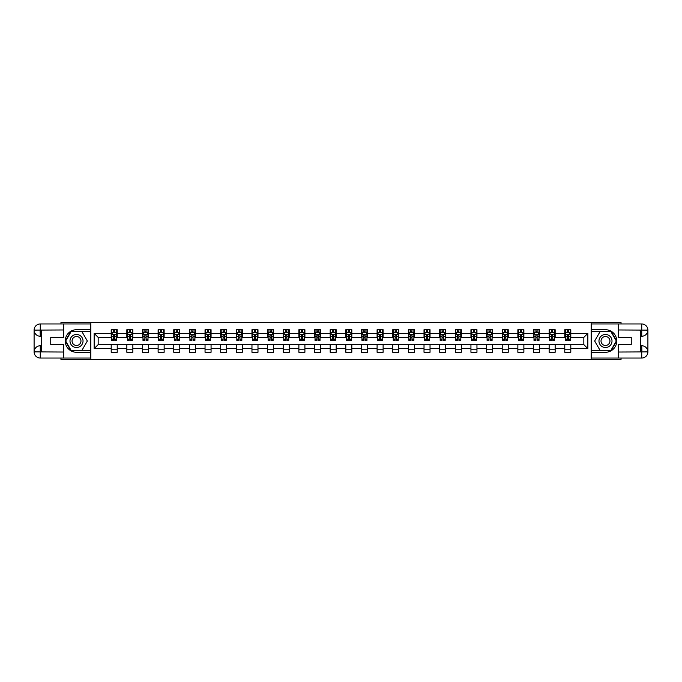 <?xml version="1.0" encoding="UTF-8"?>
<svg xmlns="http://www.w3.org/2000/svg" width="682" height="682" viewBox="0 0 682 682"><rect width="100%" height="100%" fill="white"/><g stroke="black" fill="none" stroke-linecap="round" stroke-linejoin="round"><path stroke-width="1.02" d="M60.971 358.041L60.971 359.55L621.029 359.55L621.029 358.041M621.029 323.959L621.029 322.45L591.149 322.45L591.149 359.55M591.149 322.45L60.971 322.45L60.971 323.959M90.851 359.55L90.851 322.45M570.8 333.379L570.8 329.721L564.781 329.721L564.781 333.379L555.157 333.379L555.157 329.721L549.146 329.721L549.146 333.379L539.522 333.379L539.522 329.721L533.503 329.721L533.503 333.379L523.878 333.379L523.878 329.721L517.86 329.721L517.86 333.379L508.235 333.379L508.235 329.721L502.216 329.721L502.216 333.379L492.592 333.379L492.592 329.721L486.581 329.721L486.581 333.379L476.957 333.379L476.957 329.721L470.938 329.721L470.938 333.379L461.313 333.379L461.313 329.721L455.295 329.721L455.295 333.379L445.67 333.379L445.67 329.721L439.66 329.721L439.66 333.379L430.035 333.379L430.035 329.721L424.016 329.721L424.016 333.379L414.392 333.379L414.392 329.721L408.373 329.721L408.373 333.379L398.748 333.379L398.748 329.721L392.738 329.721L392.738 333.379L383.113 333.379L383.113 329.721L377.095 329.721L377.095 333.379L367.47 333.379L367.47 329.721L361.451 329.721L361.451 333.379L351.827 333.379L351.827 329.721L345.817 329.721L345.817 333.379L336.183 333.379L336.183 329.721L330.173 329.721L330.173 333.379L320.549 333.379L320.549 329.721L314.53 329.721L314.53 333.379L304.905 333.379L304.905 329.721L298.887 329.721L298.887 333.379L289.262 333.379L289.262 329.721L283.252 329.721L283.252 333.379L273.627 333.379L273.627 329.721L267.608 329.721L267.608 333.379L257.984 333.379L257.984 329.721L251.965 329.721L251.965 333.379L242.34 333.379L242.34 329.721L236.33 329.721L236.33 333.379L226.705 333.379L226.705 329.721L220.687 329.721L220.687 333.379L211.062 333.379L211.062 329.721L205.043 329.721L205.043 333.379L195.419 333.379L195.419 329.721L189.408 329.721L189.408 333.379L179.784 333.379L179.784 329.721L173.765 329.721L173.765 333.379L164.14 333.379L164.14 329.721L158.122 329.721L158.122 333.379L148.497 333.379L148.497 329.721L142.478 329.721L142.478 333.379L132.854 333.379L132.854 329.721L126.843 329.721L126.843 333.379L117.219 333.379L117.219 329.721L111.2 329.721L111.2 333.379L94.159 333.379L94.159 348.621L98.165 344.606L111.2 344.606L111.2 352.279L117.219 352.279L117.219 344.606L126.843 344.606L126.843 352.279L132.854 352.279L132.854 344.606L142.478 344.606L142.478 352.279L148.497 352.279L148.497 344.606L158.122 344.606L158.122 352.279L164.14 352.279L164.14 344.606L173.765 344.606L173.765 352.279L179.784 352.279L179.784 344.606L189.408 344.606L189.408 352.279L195.419 352.279L195.419 344.606L205.043 344.606L205.043 352.279L211.062 352.279L211.062 344.606L220.687 344.606L220.687 352.279L226.705 352.279L226.705 344.606L236.33 344.606L236.33 352.279L242.34 352.279L242.34 344.606L251.965 344.606L251.965 352.279L257.984 352.279L257.984 344.606L267.608 344.606L267.608 352.279L273.627 352.279L273.627 344.606L283.252 344.606L283.252 352.279L289.262 352.279L289.262 344.606L298.887 344.606L298.887 352.279L304.905 352.279L304.905 344.606L314.53 344.606L314.53 352.279L320.549 352.279L320.549 344.606L330.173 344.606L330.173 352.279L336.183 352.279L336.183 344.606L345.817 344.606L345.817 352.279L351.827 352.279L351.827 344.606L361.451 344.606L361.451 352.279L367.47 352.279L367.47 344.606L377.095 344.606L377.095 352.279L383.113 352.279L383.113 344.606L392.738 344.606L392.738 352.279L398.748 352.279L398.748 344.606L408.373 344.606L408.373 352.279L414.392 352.279L414.392 344.606L424.016 344.606L424.016 352.279L430.035 352.279L430.035 344.606L439.66 344.606L439.66 352.279L445.67 352.279L445.67 344.606L455.295 344.606L455.295 352.279L461.313 352.279L461.313 344.606L470.938 344.606L470.938 352.279L476.957 352.279L476.957 344.606L486.581 344.606L486.581 352.279L492.592 352.279L492.592 344.606L502.216 344.606L502.216 352.279L508.235 352.279L508.235 344.606L517.86 344.606L517.86 352.279L523.878 352.279L523.878 344.606L533.503 344.606L533.503 352.279L539.522 352.279L539.522 344.606L549.146 344.606L549.146 352.279L555.157 352.279L555.157 344.606L564.781 344.606L564.781 352.279L570.8 352.279L570.8 344.606L583.835 344.606L583.835 337.394L570.8 337.394L570.8 333.379L587.841 333.379L587.841 348.621L570.8 348.621M564.781 348.621L555.157 348.621M549.146 348.621L539.522 348.621M533.503 348.621L523.878 348.621M517.86 348.621L508.235 348.621M502.216 348.621L492.592 348.621M486.581 348.621L476.957 348.621M470.938 348.621L461.313 348.621M455.295 348.621L445.67 348.621M439.66 348.621L430.035 348.621M424.016 348.621L414.392 348.621M408.373 348.621L398.748 348.621M392.738 348.621L383.113 348.621M377.095 348.621L367.47 348.621M361.451 348.621L351.827 348.621M345.817 348.621L336.183 348.621M330.173 348.621L320.549 348.621M314.53 348.621L304.905 348.621M298.887 348.621L289.262 348.621M283.252 348.621L273.627 348.621M267.608 348.621L257.984 348.621M251.965 348.621L242.34 348.621M236.33 348.621L226.705 348.621M220.687 348.621L211.062 348.621M205.043 348.621L195.419 348.621M189.408 348.621L179.784 348.621M173.765 348.621L164.14 348.621M158.122 348.621L148.497 348.621M142.478 348.621L132.854 348.621M126.843 348.621L117.219 348.621M111.2 348.621L94.159 348.621M564.781 333.379L564.781 337.394L555.157 337.394L555.157 333.379M549.146 333.379L549.146 337.394L539.522 337.394L539.522 333.379M533.503 333.379L533.503 337.394L523.878 337.394L523.878 333.379M517.86 333.379L517.86 337.394L508.235 337.394L508.235 333.379M502.216 333.379L502.216 337.394L492.592 337.394L492.592 333.379M486.581 333.379L486.581 337.394L476.957 337.394L476.957 333.379M470.938 333.379L470.938 337.394L461.313 337.394L461.313 333.379M455.295 333.379L455.295 337.394L445.67 337.394L445.67 333.379M439.66 333.379L439.66 337.394L430.035 337.394L430.035 333.379M424.016 333.379L424.016 337.394L414.392 337.394L414.392 333.379M408.373 333.379L408.373 337.394L398.748 337.394L398.748 333.379M392.738 333.379L392.738 337.394L383.113 337.394L383.113 333.379M377.095 333.379L377.095 337.394L367.47 337.394L367.47 333.379M361.451 333.379L361.451 337.394L351.827 337.394L351.827 333.379M345.817 333.379L345.817 337.394L336.183 337.394L336.183 333.379M330.173 333.379L330.173 337.394L320.549 337.394L320.549 333.379M314.53 333.379L314.53 337.394L304.905 337.394L304.905 333.379M298.887 333.379L298.887 337.394L289.262 337.394L289.262 333.379M283.252 333.379L283.252 337.394L273.627 337.394L273.627 333.379M267.608 333.379L267.608 337.394L257.984 337.394L257.984 333.379M251.965 333.379L251.965 337.394L242.34 337.394L242.34 333.379M236.33 333.379L236.33 337.394L226.705 337.394L226.705 333.379M220.687 333.379L220.687 337.394L211.062 337.394L211.062 333.379M205.043 333.379L205.043 337.394L195.419 337.394L195.419 333.379M189.408 333.379L189.408 337.394L179.784 337.394L179.784 333.379M173.765 333.379L173.765 337.394L164.14 337.394L164.14 333.379M158.122 333.379L158.122 337.394L148.497 337.394L148.497 333.379M142.478 333.379L142.478 337.394L132.854 337.394L132.854 333.379M126.843 333.379L126.843 337.394L117.219 337.394L117.219 333.379M111.2 333.379L111.2 337.394L98.165 337.394L94.159 333.379M98.165 337.394L98.165 344.606M587.841 348.621L583.835 344.606M583.835 337.394L587.841 333.379M111.2 332.228L111.703 332.228M113.604 332.228L114.806 332.228M116.716 332.228L117.219 332.228M111.2 337.292L111.703 337.292M113.604 337.292L114.806 337.292M116.716 337.292L117.219 337.292M111.2 344.708L117.219 344.708M111.2 349.772L117.219 349.772M126.843 344.708L132.854 344.708M126.843 349.772L132.854 349.772M126.843 332.228L127.346 332.228M129.248 332.228L130.45 332.228M132.359 332.228L132.854 332.228M126.843 337.292L127.346 337.292M129.248 337.292L130.45 337.292M132.359 337.292L132.854 337.292M142.478 344.708L148.497 344.708M142.478 349.772L148.497 349.772M142.478 332.228L142.981 332.228M144.891 332.228L146.093 332.228M147.994 332.228L148.497 332.228M142.478 337.292L142.981 337.292M144.891 337.292L146.093 337.292M147.994 337.292L148.497 337.292M158.122 344.708L164.14 344.708M158.122 349.772L164.14 349.772M158.122 332.228L158.625 332.228M160.526 332.228L161.736 332.228M163.637 332.228L164.14 332.228M158.122 337.292L158.625 337.292M160.526 337.292L161.736 337.292M163.637 337.292L164.14 337.292M173.765 344.708L179.784 344.708M173.765 349.772L179.784 349.772M173.765 332.228L174.268 332.228M176.169 332.228L177.371 332.228M179.281 332.228L179.784 332.228M173.765 337.292L174.268 337.292M176.169 337.292L177.371 337.292M179.281 337.292L179.784 337.292M189.408 344.708L195.419 344.708M189.408 349.772L195.419 349.772M189.408 332.228L189.903 332.228M191.812 332.228L193.015 332.228M194.916 332.228L195.419 332.228M189.408 337.292L189.903 337.292M191.812 337.292L193.015 337.292M194.916 337.292L195.419 337.292M205.043 344.708L211.062 344.708M205.043 349.772L211.062 349.772M205.043 332.228L205.546 332.228M207.456 332.228L208.658 332.228M210.559 332.228L211.062 332.228M205.043 337.292L205.546 337.292M207.456 337.292L208.658 337.292M210.559 337.292L211.062 337.292M220.687 344.708L226.705 344.708M220.687 349.772L226.705 349.772M220.687 332.228L221.19 332.228M223.091 332.228L224.293 332.228M226.202 332.228L226.705 332.228M220.687 337.292L221.19 337.292M223.091 337.292L224.293 337.292M226.202 337.292L226.705 337.292M236.33 344.708L242.34 344.708M236.33 349.772L242.34 349.772M236.33 332.228L236.825 332.228M238.734 332.228L239.936 332.228M241.846 332.228L242.34 332.228M236.33 337.292L236.825 337.292M238.734 337.292L239.936 337.292M241.846 337.292L242.34 337.292M251.965 344.708L257.984 344.708M251.965 349.772L257.984 349.772M251.965 332.228L252.468 332.228M254.377 332.228L255.58 332.228M257.481 332.228L257.984 332.228M251.965 337.292L252.468 337.292M254.377 337.292L255.58 337.292M257.481 337.292L257.984 337.292M267.608 344.708L273.627 344.708M267.608 349.772L273.627 349.772M267.608 332.228L268.111 332.228M270.012 332.228L271.214 332.228M273.124 332.228L273.627 332.228M267.608 337.292L268.111 337.292M270.012 337.292L271.214 337.292M273.124 337.292L273.627 337.292M283.252 344.708L289.262 344.708M283.252 349.772L289.262 349.772M283.252 332.228L283.755 332.228M285.656 332.228L286.858 332.228M288.767 332.228L289.262 332.228M283.252 337.292L283.755 337.292M285.656 337.292L286.858 337.292M288.767 337.292L289.262 337.292M298.887 344.708L304.905 344.708M298.887 349.772L304.905 349.772M298.887 332.228L299.389 332.228M301.299 332.228L302.501 332.228M304.402 332.228L304.905 332.228M298.887 337.292L299.389 337.292M301.299 337.292L302.501 337.292M304.402 337.292L304.905 337.292M314.53 344.708L320.549 344.708M314.53 349.772L320.549 349.772M314.53 332.228L315.033 332.228M316.934 332.228L318.144 332.228M320.046 332.228L320.549 332.228M314.53 337.292L315.033 337.292M316.934 337.292L318.144 337.292M320.046 337.292L320.549 337.292M330.173 344.708L336.183 344.708M330.173 349.772L336.183 349.772M330.173 332.228L330.676 332.228M332.577 332.228L333.779 332.228M335.689 332.228L336.183 332.228M330.173 337.292L330.676 337.292M332.577 337.292L333.779 337.292M335.689 337.292L336.183 337.292M345.817 344.708L351.827 344.708M345.817 349.772L351.827 349.772M345.817 332.228L346.311 332.228M348.221 332.228L349.423 332.228M351.324 332.228L351.827 332.228M345.817 337.292L346.311 337.292M348.221 337.292L349.423 337.292M351.324 337.292L351.827 337.292M361.451 344.708L367.47 344.708M361.451 349.772L367.47 349.772M361.451 332.228L361.954 332.228M363.856 332.228L365.066 332.228M366.967 332.228L367.47 332.228M361.451 337.292L361.954 337.292M363.856 337.292L365.066 337.292M366.967 337.292L367.47 337.292M377.095 344.708L383.113 344.708M377.095 349.772L383.113 349.772M377.095 332.228L377.598 332.228M379.499 332.228L380.701 332.228M382.611 332.228L383.113 332.228M377.095 337.292L377.598 337.292M379.499 337.292L380.701 337.292M382.611 337.292L383.113 337.292M392.738 344.708L398.748 344.708M392.738 349.772L398.748 349.772M392.738 332.228L393.233 332.228M395.142 332.228L396.344 332.228M398.245 332.228L398.748 332.228M392.738 337.292L393.233 337.292M395.142 337.292L396.344 337.292M398.245 337.292L398.748 337.292M408.373 344.708L414.392 344.708M408.373 349.772L414.392 349.772M408.373 332.228L408.876 332.228M410.786 332.228L411.988 332.228M413.889 332.228L414.392 332.228M408.373 337.292L408.876 337.292M410.786 337.292L411.988 337.292M413.889 337.292L414.392 337.292M424.016 344.708L430.035 344.708M424.016 349.772L430.035 349.772M424.016 332.228L424.519 332.228M426.421 332.228L427.623 332.228M429.532 332.228L430.035 332.228M424.016 337.292L424.519 337.292M426.421 337.292L427.623 337.292M429.532 337.292L430.035 337.292M439.66 344.708L445.67 344.708M439.66 349.772L445.67 349.772M439.66 332.228L440.154 332.228M442.064 332.228L443.266 332.228M445.176 332.228L445.67 332.228M439.66 337.292L440.154 337.292M442.064 337.292L443.266 337.292M445.176 337.292L445.67 337.292M455.295 344.708L461.313 344.708M455.295 349.772L461.313 349.772M455.295 332.228L455.798 332.228M457.707 332.228L458.909 332.228M460.81 332.228L461.313 332.228M455.295 337.292L455.798 337.292M457.707 337.292L458.909 337.292M460.81 337.292L461.313 337.292M470.938 344.708L476.957 344.708M470.938 349.772L476.957 349.772M470.938 332.228L471.441 332.228M473.342 332.228L474.544 332.228M476.454 332.228L476.957 332.228M470.938 337.292L471.441 337.292M473.342 337.292L474.544 337.292M476.454 337.292L476.957 337.292M486.581 344.708L492.592 344.708M486.581 349.772L492.592 349.772M486.581 332.228L487.084 332.228M488.985 332.228L490.188 332.228M492.097 332.228L492.592 332.228M486.581 337.292L487.084 337.292M488.985 337.292L490.188 337.292M492.097 337.292L492.592 337.292M502.216 344.708L508.235 344.708M502.216 349.772L508.235 349.772M502.216 332.228L502.719 332.228M504.629 332.228L505.831 332.228M507.732 332.228L508.235 332.228M502.216 337.292L502.719 337.292M504.629 337.292L505.831 337.292M507.732 337.292L508.235 337.292M517.86 344.708L523.878 344.708M517.86 349.772L523.878 349.772M517.86 332.228L518.363 332.228M520.264 332.228L521.474 332.228M523.375 332.228L523.878 332.228M517.86 337.292L518.363 337.292M520.264 337.292L521.474 337.292M523.375 337.292L523.878 337.292M533.503 344.708L539.522 344.708M533.503 349.772L539.522 349.772M533.503 332.228L534.006 332.228M535.907 332.228L537.109 332.228M539.019 332.228L539.522 332.228M533.503 337.292L534.006 337.292M535.907 337.292L537.109 337.292M539.019 337.292L539.522 337.292M549.146 344.708L555.157 344.708M549.146 349.772L555.157 349.772M549.146 332.228L549.641 332.228M551.55 332.228L552.752 332.228M554.654 332.228L555.157 332.228M549.146 337.292L549.641 337.292M551.55 337.292L552.752 337.292M554.654 337.292L555.157 337.292M564.781 344.708L570.8 344.708M564.781 349.772L570.8 349.772M564.781 332.228L565.284 332.228M567.194 332.228L568.396 332.228M570.297 332.228L570.8 332.228M564.781 337.292L565.284 337.292M567.194 337.292L568.396 337.292M570.297 337.292L570.8 337.292M114.806 331.026L113.604 331.026M116.716 339.142L114.806 339.142L114.806 340.395L116.716 340.395L116.716 334.282L115.71 332.279L112.709 332.279L111.703 334.282L111.703 340.395L113.604 340.395L113.604 339.142L111.703 339.142M111.703 334.282L111.703 329.721M116.716 334.282L116.716 329.721M113.604 332.279L113.604 329.721M114.806 329.721L114.806 332.279M114.806 339.142L114.806 335.033L113.604 335.033L113.604 339.142M79.768 335.356A6.513 6.513 0 0 0 70.868 337.743A6.513 6.513 0 0 0 73.255 346.644A6.513 6.513 0 0 0 82.155 344.257A6.513 6.513 0 0 0 79.768 335.356M78.745 337.138A4.459 4.459 0 0 0 72.65 338.766A4.459 4.459 0 0 0 74.278 344.862A4.459 4.459 0 0 0 80.374 343.234A4.459 4.459 0 0 0 78.745 337.138M81.925 350.377L71.099 350.377L65.685 341L71.099 331.623L81.925 331.623L87.339 341L81.925 350.377M608.745 335.356A6.513 6.513 0 0 0 599.845 337.743A6.513 6.513 0 0 0 602.232 346.644A6.513 6.513 0 0 0 611.132 344.257A6.513 6.513 0 0 0 608.745 335.356M607.722 337.138A4.459 4.459 0 0 0 601.626 338.766A4.459 4.459 0 0 0 603.255 344.862A4.459 4.459 0 0 0 609.35 343.234A4.459 4.459 0 0 0 607.722 337.138M610.902 350.377L600.075 350.377L594.661 341L600.075 331.623L610.902 331.623L616.315 341L610.902 350.377M41.619 336.235L40.264 336.235A6.164 6.164 0 0 1 34.1 330.122A6.164 6.164 0 0 1 40.264 323.959L90.749 323.959L90.749 329.721L76.512 329.721A11.279 11.279 0 0 0 65.233 341A11.279 11.279 0 0 0 76.512 352.279L90.749 352.279L90.749 358.041L40.264 358.041A6.164 6.164 0 0 1 34.1 351.878A6.164 6.164 0 0 1 40.264 345.765L41.619 345.765M90.749 352.279L90.749 329.721M63.673 323.959L63.673 337.437L50.741 337.437L50.741 344.563L63.673 344.563L63.673 358.041M40.264 336.235A6.164 6.164 0 0 1 34.1 330.122L40.11 330.071L40.264 336.235A6.164 6.164 0 0 1 34.1 330.122L34.1 351.878L63.673 352.031M40.264 352.031L40.264 358.041A6.164 6.164 0 0 1 34.1 351.878A6.164 6.164 0 0 1 40.264 345.765L40.264 351.776L41.619 351.776L41.619 330.224L40.264 330.224M90.749 331.324L70.928 331.324L65.336 341L70.928 350.676L90.749 350.676M640.381 345.765L641.736 345.765A6.164 6.164 0 0 1 647.9 351.878A6.164 6.164 0 0 1 641.736 358.041L591.251 358.041L591.251 352.279L605.488 352.279A11.279 11.279 0 0 0 616.767 341A11.279 11.279 0 0 0 605.488 329.721L591.251 329.721L591.251 323.959L641.736 323.959A6.164 6.164 0 0 1 647.9 330.122A6.164 6.164 0 0 1 641.736 336.235L640.381 336.235M591.251 329.721L591.251 352.279M618.327 358.041L618.327 344.563L631.259 344.563L631.259 337.437L618.327 337.437L618.327 323.959M641.736 345.765A6.164 6.164 0 0 1 647.9 351.878L641.89 351.929L641.736 345.765A6.164 6.164 0 0 1 647.9 351.878L647.9 330.122L618.327 329.969M641.736 329.969L641.736 323.959A6.164 6.164 0 0 1 647.9 330.122A6.164 6.164 0 0 1 641.736 336.235L641.736 330.224L640.381 330.224L640.381 351.776L641.736 351.776M591.251 350.676L611.072 350.676L616.664 341L611.072 331.324L591.251 331.324M130.45 331.026L129.248 331.026M132.359 339.142L130.45 339.142L130.45 340.395L132.359 340.395L132.359 334.282L131.353 332.279L128.344 332.279L127.346 334.282L127.346 340.395L129.248 340.395L129.248 339.142L127.346 339.142M127.346 334.282L127.346 329.721M132.359 334.282L132.359 329.721M129.248 332.279L129.248 329.721M130.45 329.721L130.45 332.279M130.45 339.142L130.45 335.033L129.248 335.033L129.248 339.142M146.093 331.026L144.891 331.026M147.994 339.142L146.093 339.142L146.093 340.395L147.994 340.395L147.994 334.282L146.997 332.279L143.987 332.279L142.981 334.282L142.981 340.395L144.891 340.395L144.891 339.142L142.981 339.142M142.981 334.282L142.981 329.721M147.994 334.282L147.994 329.721M144.891 332.279L144.891 329.721M146.093 329.721L146.093 332.279M146.093 339.142L146.093 335.033L144.891 335.033L144.891 339.142M161.736 331.026L160.526 331.026M163.637 339.142L161.736 339.142L161.736 340.395L163.637 340.395L163.637 334.282L162.631 332.279L159.631 332.279L158.625 334.282L158.625 340.395L160.526 340.395L160.526 339.142L158.625 339.142M158.625 334.282L158.625 329.721M163.637 334.282L163.637 329.721M160.526 332.279L160.526 329.721M161.736 329.721L161.736 332.279M161.736 339.142L161.736 335.033L160.526 335.033L160.526 339.142M177.371 331.026L176.169 331.026M179.281 339.142L177.371 339.142L177.371 340.395L179.281 340.395L179.281 334.282L178.275 332.279L175.265 332.279L174.268 334.282L174.268 340.395L176.169 340.395L176.169 339.142L174.268 339.142M174.268 334.282L174.268 329.721M179.281 334.282L179.281 329.721M176.169 332.279L176.169 329.721M177.371 329.721L177.371 332.279M177.371 339.142L177.371 335.033L176.169 335.033L176.169 339.142M193.015 331.026L191.812 331.026M194.916 339.142L193.015 339.142L193.015 340.395L194.916 340.395L194.916 334.282L193.918 332.279L190.909 332.279L189.903 334.282L189.903 340.395L191.812 340.395L191.812 339.142L189.903 339.142M189.903 334.282L189.903 329.721M194.916 334.282L194.916 329.721M191.812 332.279L191.812 329.721M193.015 329.721L193.015 332.279M193.015 339.142L193.015 335.033L191.812 335.033L191.812 339.142M208.658 331.026L207.456 331.026M210.559 339.142L208.658 339.142L208.658 340.395L210.559 340.395L210.559 334.282L209.562 332.279L206.552 332.279L205.546 334.282L205.546 340.395L207.456 340.395L207.456 339.142L205.546 339.142M205.546 334.282L205.546 329.721M210.559 334.282L210.559 329.721M207.456 332.279L207.456 329.721M208.658 329.721L208.658 332.279M208.658 339.142L208.658 335.033L207.456 335.033L207.456 339.142M224.293 331.026L223.091 331.026M226.202 339.142L224.293 339.142L224.293 340.395L226.202 340.395L226.202 334.282L225.196 332.279L222.187 332.279L221.19 334.282L221.19 340.395L223.091 340.395L223.091 339.142L221.19 339.142M221.19 334.282L221.19 329.721M226.202 334.282L226.202 329.721M223.091 332.279L223.091 329.721M224.293 329.721L224.293 332.279M224.293 339.142L224.293 335.033L223.091 335.033L223.091 339.142M239.936 331.026L238.734 331.026M241.846 339.142L239.936 339.142L239.936 340.395L241.846 340.395L241.846 334.282L240.84 332.279L237.83 332.279L236.825 334.282L236.825 340.395L238.734 340.395L238.734 339.142L236.825 339.142M236.825 334.282L236.825 329.721M241.846 334.282L241.846 329.721M238.734 332.279L238.734 329.721M239.936 329.721L239.936 332.279M239.936 339.142L239.936 335.033L238.734 335.033L238.734 339.142M255.58 331.026L254.377 331.026M257.481 339.142L255.58 339.142L255.58 340.395L257.481 340.395L257.481 334.282L256.483 332.279L253.474 332.279L252.468 334.282L252.468 340.395L254.377 340.395L254.377 339.142L252.468 339.142M252.468 334.282L252.468 329.721M257.481 334.282L257.481 329.721M254.377 332.279L254.377 329.721M255.58 329.721L255.58 332.279M255.58 339.142L255.58 335.033L254.377 335.033L254.377 339.142M271.214 331.026L270.012 331.026M273.124 339.142L271.214 339.142L271.214 340.395L273.124 340.395L273.124 334.282L272.118 332.279L269.109 332.279L268.111 334.282L268.111 340.395L270.012 340.395L270.012 339.142L268.111 339.142M268.111 334.282L268.111 329.721M273.124 334.282L273.124 329.721M270.012 332.279L270.012 329.721M271.214 329.721L271.214 332.279M271.214 339.142L271.214 335.033L270.012 335.033L270.012 339.142M286.858 331.026L285.656 331.026M288.767 339.142L286.858 339.142L286.858 340.395L288.767 340.395L288.767 334.282L287.761 332.279L284.752 332.279L283.755 334.282L283.755 340.395L285.656 340.395L285.656 339.142L283.755 339.142M283.755 334.282L283.755 329.721M288.767 334.282L288.767 329.721M285.656 332.279L285.656 329.721M286.858 329.721L286.858 332.279M286.858 339.142L286.858 335.033L285.656 335.033L285.656 339.142M302.501 331.026L301.299 331.026M304.402 339.142L302.501 339.142L302.501 340.395L304.402 340.395L304.402 334.282L303.405 332.279L300.395 332.279L299.389 334.282L299.389 340.395L301.299 340.395L301.299 339.142L299.389 339.142M299.389 334.282L299.389 329.721M304.402 334.282L304.402 329.721M301.299 332.279L301.299 329.721M302.501 329.721L302.501 332.279M302.501 339.142L302.501 335.033L301.299 335.033L301.299 339.142M318.144 331.026L316.934 331.026M320.046 339.142L318.144 339.142L318.144 340.395L320.046 340.395L320.046 334.282L319.04 332.279L316.039 332.279L315.033 334.282L315.033 340.395L316.934 340.395L316.934 339.142L315.033 339.142M315.033 334.282L315.033 329.721M320.046 334.282L320.046 329.721M316.934 332.279L316.934 329.721M318.144 329.721L318.144 332.279M318.144 339.142L318.144 335.033L316.934 335.033L316.934 339.142M333.779 331.026L332.577 331.026M335.689 339.142L333.779 339.142L333.779 340.395L335.689 340.395L335.689 334.282L334.683 332.279L331.674 332.279L330.676 334.282L330.676 340.395L332.577 340.395L332.577 339.142L330.676 339.142M330.676 334.282L330.676 329.721M335.689 334.282L335.689 329.721M332.577 332.279L332.577 329.721M333.779 329.721L333.779 332.279M333.779 339.142L333.779 335.033L332.577 335.033L332.577 339.142M349.423 331.026L348.221 331.026M351.324 339.142L349.423 339.142L349.423 340.395L351.324 340.395L351.324 334.282L350.326 332.279L347.317 332.279L346.311 334.282L346.311 340.395L348.221 340.395L348.221 339.142L346.311 339.142M346.311 334.282L346.311 329.721M351.324 334.282L351.324 329.721M348.221 332.279L348.221 329.721M349.423 329.721L349.423 332.279M349.423 339.142L349.423 335.033L348.221 335.033L348.221 339.142M365.066 331.026L363.856 331.026M366.967 339.142L365.066 339.142L365.066 340.395L366.967 340.395L366.967 334.282L365.961 332.279L362.96 332.279L361.954 334.282L361.954 340.395L363.856 340.395L363.856 339.142L361.954 339.142M361.954 334.282L361.954 329.721M366.967 334.282L366.967 329.721M363.856 332.279L363.856 329.721M365.066 329.721L365.066 332.279M365.066 339.142L365.066 335.033L363.856 335.033L363.856 339.142M380.701 331.026L379.499 331.026M382.611 339.142L380.701 339.142L380.701 340.395L382.611 340.395L382.611 334.282L381.605 332.279L378.595 332.279L377.598 334.282L377.598 340.395L379.499 340.395L379.499 339.142L377.598 339.142M377.598 334.282L377.598 329.721M382.611 334.282L382.611 329.721M379.499 332.279L379.499 329.721M380.701 329.721L380.701 332.279M380.701 339.142L380.701 335.033L379.499 335.033L379.499 339.142M396.344 331.026L395.142 331.026M398.245 339.142L396.344 339.142L396.344 340.395L398.245 340.395L398.245 334.282L397.248 332.279L394.239 332.279L393.233 334.282L393.233 340.395L395.142 340.395L395.142 339.142L393.233 339.142M393.233 334.282L393.233 329.721M398.245 334.282L398.245 329.721M395.142 332.279L395.142 329.721M396.344 329.721L396.344 332.279M396.344 339.142L396.344 335.033L395.142 335.033L395.142 339.142M411.988 331.026L410.786 331.026M413.889 339.142L411.988 339.142L411.988 340.395L413.889 340.395L413.889 334.282L412.891 332.279L409.882 332.279L408.876 334.282L408.876 340.395L410.786 340.395L410.786 339.142L408.876 339.142M408.876 334.282L408.876 329.721M413.889 334.282L413.889 329.721M410.786 332.279L410.786 329.721M411.988 329.721L411.988 332.279M411.988 339.142L411.988 335.033L410.786 335.033L410.786 339.142M427.623 331.026L426.421 331.026M429.532 339.142L427.623 339.142L427.623 340.395L429.532 340.395L429.532 334.282L428.526 332.279L425.517 332.279L424.519 334.282L424.519 340.395L426.421 340.395L426.421 339.142L424.519 339.142M424.519 334.282L424.519 329.721M429.532 334.282L429.532 329.721M426.421 332.279L426.421 329.721M427.623 329.721L427.623 332.279M427.623 339.142L427.623 335.033L426.421 335.033L426.421 339.142M443.266 331.026L442.064 331.026M445.176 339.142L443.266 339.142L443.266 340.395L445.176 340.395L445.176 334.282L444.17 332.279L441.16 332.279L440.154 334.282L440.154 340.395L442.064 340.395L442.064 339.142L440.154 339.142M440.154 334.282L440.154 329.721M445.176 334.282L445.176 329.721M442.064 332.279L442.064 329.721M443.266 329.721L443.266 332.279M443.266 339.142L443.266 335.033L442.064 335.033L442.064 339.142M458.909 331.026L457.707 331.026M460.81 339.142L458.909 339.142L458.909 340.395L460.81 340.395L460.81 334.282L459.813 332.279L456.804 332.279L455.798 334.282L455.798 340.395L457.707 340.395L457.707 339.142L455.798 339.142M455.798 334.282L455.798 329.721M460.81 334.282L460.81 329.721M457.707 332.279L457.707 329.721M458.909 329.721L458.909 332.279M458.909 339.142L458.909 335.033L457.707 335.033L457.707 339.142M474.544 331.026L473.342 331.026M476.454 339.142L474.544 339.142L474.544 340.395L476.454 340.395L476.454 334.282L475.448 332.279L472.438 332.279L471.441 334.282L471.441 340.395L473.342 340.395L473.342 339.142L471.441 339.142M471.441 334.282L471.441 329.721M476.454 334.282L476.454 329.721M473.342 332.279L473.342 329.721M474.544 329.721L474.544 332.279M474.544 339.142L474.544 335.033L473.342 335.033L473.342 339.142M490.188 331.026L488.985 331.026M492.097 339.142L490.188 339.142L490.188 340.395L492.097 340.395L492.097 334.282L491.091 332.279L488.082 332.279L487.084 334.282L487.084 340.395L488.985 340.395L488.985 339.142L487.084 339.142M487.084 334.282L487.084 329.721M492.097 334.282L492.097 329.721M488.985 332.279L488.985 329.721M490.188 329.721L490.188 332.279M490.188 339.142L490.188 335.033L488.985 335.033L488.985 339.142M505.831 331.026L504.629 331.026M507.732 339.142L505.831 339.142L505.831 340.395L507.732 340.395L507.732 334.282L506.735 332.279L503.725 332.279L502.719 334.282L502.719 340.395L504.629 340.395L504.629 339.142L502.719 339.142M502.719 334.282L502.719 329.721M507.732 334.282L507.732 329.721M504.629 332.279L504.629 329.721M505.831 329.721L505.831 332.279M505.831 339.142L505.831 335.033L504.629 335.033L504.629 339.142M521.474 331.026L520.264 331.026M523.375 339.142L521.474 339.142L521.474 340.395L523.375 340.395L523.375 334.282L522.369 332.279L519.369 332.279L518.363 334.282L518.363 340.395L520.264 340.395L520.264 339.142L518.363 339.142M518.363 334.282L518.363 329.721M523.375 334.282L523.375 329.721M520.264 332.279L520.264 329.721M521.474 329.721L521.474 332.279M521.474 339.142L521.474 335.033L520.264 335.033L520.264 339.142M537.109 331.026L535.907 331.026M539.019 339.142L537.109 339.142L537.109 340.395L539.019 340.395L539.019 334.282L538.013 332.279L535.003 332.279L534.006 334.282L534.006 340.395L535.907 340.395L535.907 339.142L534.006 339.142M534.006 334.282L534.006 329.721M539.019 334.282L539.019 329.721M535.907 332.279L535.907 329.721M537.109 329.721L537.109 332.279M537.109 339.142L537.109 335.033L535.907 335.033L535.907 339.142M552.752 331.026L551.55 331.026M554.654 339.142L552.752 339.142L552.752 340.395L554.654 340.395L554.654 334.282L553.656 332.279L550.647 332.279L549.641 334.282L549.641 340.395L551.55 340.395L551.55 339.142L549.641 339.142M549.641 334.282L549.641 329.721M554.654 334.282L554.654 329.721M551.55 332.279L551.55 329.721M552.752 329.721L552.752 332.279M552.752 339.142L552.752 335.033L551.55 335.033L551.55 339.142M568.396 331.026L567.194 331.026M570.297 339.142L568.396 339.142L568.396 340.395L570.297 340.395L570.297 334.282L569.291 332.279L566.29 332.279L565.284 334.282L565.284 340.395L567.194 340.395L567.194 339.142L565.284 339.142M565.284 334.282L565.284 329.721M570.297 334.282L570.297 329.721M567.194 332.279L567.194 329.721M568.396 329.721L568.396 332.279M568.396 339.142L568.396 335.033L567.194 335.033L567.194 339.142M116.69 334.231L111.729 334.231M111.703 332.398L112.641 332.398M115.77 332.398L116.716 332.398M113.604 336.456L111.703 336.456M116.716 336.456L114.806 336.456M114.806 331.665L113.604 331.665M63.673 329.969L40.119 330.079M34.1 351.878A6.164 6.164 0 0 1 40.264 345.765M34.1 330.122A6.164 6.164 0 0 1 40.264 323.959L40.264 329.969M618.327 352.031L641.881 351.921M647.9 330.122A6.164 6.164 0 0 1 641.736 336.235M647.9 351.878A6.164 6.164 0 0 1 641.736 358.041L641.736 352.031M132.334 334.231L127.372 334.231M127.346 332.398L128.284 332.398M131.413 332.398L132.359 332.398M129.248 336.456L127.346 336.456M132.359 336.456L130.45 336.456M130.45 331.665L129.248 331.665M147.968 334.231L143.007 334.231M142.981 332.398L143.928 332.398M147.056 332.398L147.994 332.398M144.891 336.456L142.981 336.456M147.994 336.456L146.093 336.456M146.093 331.665L144.891 331.665M163.612 334.231L158.65 334.231M158.625 332.398L159.571 332.398M162.691 332.398L163.637 332.398M160.526 336.456L158.625 336.456M163.637 336.456L161.736 336.456M161.736 331.665L160.526 331.665M179.255 334.231L174.294 334.231M174.268 332.398L175.206 332.398M178.334 332.398L179.281 332.398M176.169 336.456L174.268 336.456M179.281 336.456L177.371 336.456M177.371 331.665L176.169 331.665M194.89 334.231L189.928 334.231M189.903 332.398L190.849 332.398M193.978 332.398L194.916 332.398M191.812 336.456L189.903 336.456M194.916 336.456L193.015 336.456M193.015 331.665L191.812 331.665M210.533 334.231L205.572 334.231M205.546 332.398L206.493 332.398M209.621 332.398L210.559 332.398M207.456 336.456L205.546 336.456M210.559 336.456L208.658 336.456M208.658 331.665L207.456 331.665M226.177 334.231L221.215 334.231M221.19 332.398L222.127 332.398M225.256 332.398L226.202 332.398M223.091 336.456L221.19 336.456M226.202 336.456L224.293 336.456M224.293 331.665L223.091 331.665M241.82 334.231L236.85 334.231M236.825 332.398L237.771 332.398M240.899 332.398L241.846 332.398M238.734 336.456L236.825 336.456M241.846 336.456L239.936 336.456M239.936 331.665L238.734 331.665M257.455 334.231L252.493 334.231M252.468 332.398L253.414 332.398M256.543 332.398L257.481 332.398M254.377 336.456L252.468 336.456M257.481 336.456L255.58 336.456M255.58 331.665L254.377 331.665M273.098 334.231L268.137 334.231M268.111 332.398L269.049 332.398M272.178 332.398L273.124 332.398M270.012 336.456L268.111 336.456M273.124 336.456L271.214 336.456M271.214 331.665L270.012 331.665M288.742 334.231L283.772 334.231M283.755 332.398L284.692 332.398M287.821 332.398L288.767 332.398M285.656 336.456L283.755 336.456M288.767 336.456L286.858 336.456M286.858 331.665L285.656 331.665M304.377 334.231L299.415 334.231M299.389 332.398L300.336 332.398M303.464 332.398L304.402 332.398M301.299 336.456L299.389 336.456M304.402 336.456L302.501 336.456M302.501 331.665L301.299 331.665M320.02 334.231L315.058 334.231M315.033 332.398L315.971 332.398M319.099 332.398L320.046 332.398M316.934 336.456L315.033 336.456M320.046 336.456L318.144 336.456M318.144 331.665L316.934 331.665M335.663 334.231L330.702 334.231M330.676 332.398L331.614 332.398M334.743 332.398L335.689 332.398M332.577 336.456L330.676 336.456M335.689 336.456L333.779 336.456M333.779 331.665L332.577 331.665M351.298 334.231L346.337 334.231M346.311 332.398L347.257 332.398M350.386 332.398L351.324 332.398M348.221 336.456L346.311 336.456M351.324 336.456L349.423 336.456M349.423 331.665L348.221 331.665M366.942 334.231L361.98 334.231M361.954 332.398L362.901 332.398M366.029 332.398L366.967 332.398M363.856 336.456L361.954 336.456M366.967 336.456L365.066 336.456M365.066 331.665L363.856 331.665M382.585 334.231L377.623 334.231M377.598 332.398L378.536 332.398M381.664 332.398L382.611 332.398M379.499 336.456L377.598 336.456M382.611 336.456L380.701 336.456M380.701 331.665L379.499 331.665M398.228 334.231L393.258 334.231M393.233 332.398L394.179 332.398M397.308 332.398L398.245 332.398M395.142 336.456L393.233 336.456M398.245 336.456L396.344 336.456M396.344 331.665L395.142 331.665M413.863 334.231L408.902 334.231M408.876 332.398L409.822 332.398M412.951 332.398L413.889 332.398M410.786 336.456L408.876 336.456M413.889 336.456L411.988 336.456M411.988 331.665L410.786 331.665M429.507 334.231L424.545 334.231M424.519 332.398L425.457 332.398M428.586 332.398L429.532 332.398M426.421 336.456L424.519 336.456M429.532 336.456L427.623 336.456M427.623 331.665L426.421 331.665M445.15 334.231L440.18 334.231M440.154 332.398L441.101 332.398M444.229 332.398L445.176 332.398M442.064 336.456L440.154 336.456M445.176 336.456L443.266 336.456M443.266 331.665L442.064 331.665M460.785 334.231L455.823 334.231M455.798 332.398L456.744 332.398M459.873 332.398L460.81 332.398M457.707 336.456L455.798 336.456M460.81 336.456L458.909 336.456M458.909 331.665L457.707 331.665M476.428 334.231L471.467 334.231M471.441 332.398L472.379 332.398M475.507 332.398L476.454 332.398M473.342 336.456L471.441 336.456M476.454 336.456L474.544 336.456M474.544 331.665L473.342 331.665M492.072 334.231L487.11 334.231M487.084 332.398L488.022 332.398M491.151 332.398L492.097 332.398M488.985 336.456L487.084 336.456M492.097 336.456L490.188 336.456M490.188 331.665L488.985 331.665M507.706 334.231L502.745 334.231M502.719 332.398L503.666 332.398M506.794 332.398L507.732 332.398M504.629 336.456L502.719 336.456M507.732 336.456L505.831 336.456M505.831 331.665L504.629 331.665M523.35 334.231L518.388 334.231M518.363 332.398L519.309 332.398M522.429 332.398L523.375 332.398M520.264 336.456L518.363 336.456M523.375 336.456L521.474 336.456M521.474 331.665L520.264 331.665M538.993 334.231L534.032 334.231M534.006 332.398L534.944 332.398M538.072 332.398L539.019 332.398M535.907 336.456L534.006 336.456M539.019 336.456L537.109 336.456M537.109 331.665L535.907 331.665M554.628 334.231L549.666 334.231M549.641 332.398L550.587 332.398M553.716 332.398L554.654 332.398M551.55 336.456L549.641 336.456M554.654 336.456L552.752 336.456M552.752 331.665L551.55 331.665M570.271 334.231L565.31 334.231M565.284 332.398L566.231 332.398M569.359 332.398L570.297 332.398M567.194 336.456L565.284 336.456M570.297 336.456L568.396 336.456M568.396 331.665L567.194 331.665"/></g></svg>
